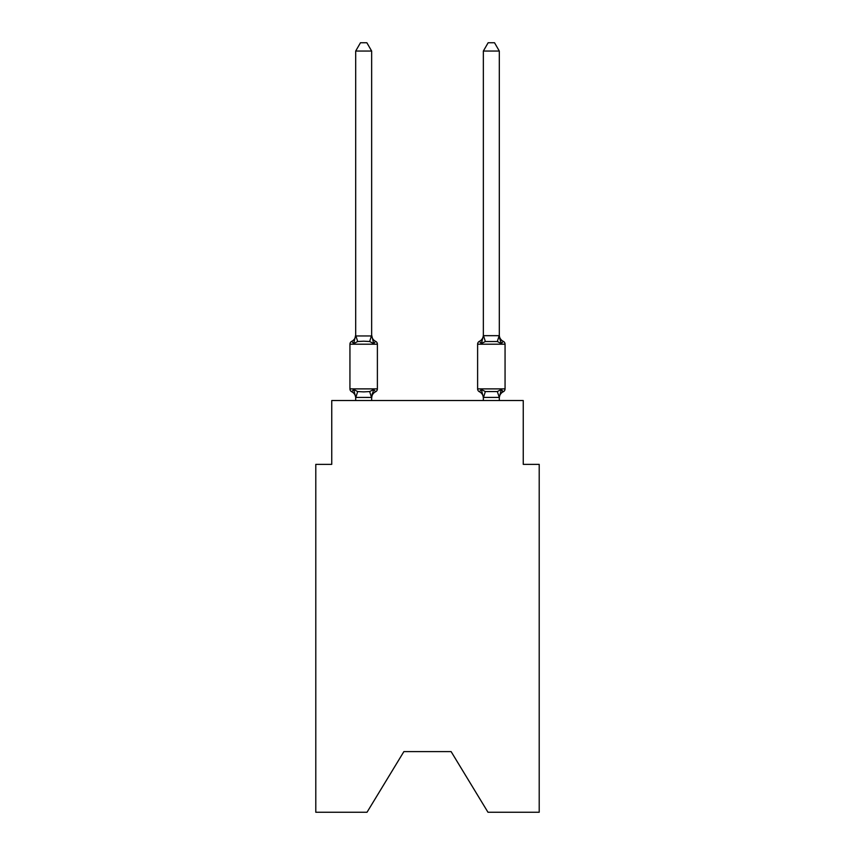 <?xml version="1.0" encoding="UTF-8"?>
<svg xmlns="http://www.w3.org/2000/svg" width="855" height="855" viewBox="0 0 855 855"><rect width="100%" height="100%" fill="white"/><g stroke="black" fill="none" stroke-linecap="round" stroke-linejoin="round"><path stroke-width="1.28" d="M451.119 751.609L487.981 812.25L539.206 812.25L539.206 464.361L523.249 464.361L523.249 400.535L331.751 400.535L331.751 464.361L315.794 464.361L315.794 812.25L367.019 812.25L403.881 751.609L451.119 751.609L403.881 751.609M503.264 391.75A3.196 3.196 0 0 0 505.059 388.886A3.196 3.196 0 0 1 503.264 391.75L502.355 391.312L503.264 391.75A3.196 3.196 0 0 0 505.059 388.886A3.196 3.196 0 0 1 503.264 391.75A3.196 3.196 0 0 0 505.059 388.886A3.196 3.196 0 0 1 503.264 391.75L502.355 391.312L503.264 391.75A3.196 3.196 0 0 0 505.059 388.886A3.196 3.196 0 0 1 503.264 391.75A3.196 3.196 0 0 0 505.059 388.886A3.196 3.196 0 0 1 503.264 391.75L502.355 391.312L503.264 391.75A3.196 3.196 0 0 0 505.059 388.886A3.196 3.196 0 0 1 503.264 391.75A3.196 3.196 0 0 0 505.059 388.886A3.196 3.196 0 0 1 503.264 391.75L502.355 391.312L503.264 391.75A3.196 3.196 0 0 0 505.059 388.886A3.196 3.196 0 0 1 503.264 391.75A3.196 3.196 0 0 0 505.059 388.886A3.196 3.196 0 0 1 503.264 391.75L502.355 391.312L503.264 391.75A3.196 3.196 0 0 0 505.059 388.886A3.196 3.196 0 0 1 503.264 391.75A3.196 3.196 0 0 0 505.059 388.886A3.196 3.196 0 0 1 503.264 391.75L502.355 391.312L503.264 391.75A3.196 3.196 0 0 0 505.059 388.886A3.196 3.196 0 0 1 503.264 391.75A3.196 3.196 0 0 0 505.059 388.886A3.196 3.196 0 0 1 503.264 391.75L502.355 391.312L503.264 391.75A3.196 3.196 0 0 0 505.059 388.886A3.196 3.196 0 0 1 503.264 391.75A3.196 3.196 0 0 0 505.059 388.886A3.196 3.196 0 0 1 503.264 391.75L502.355 391.312L503.264 391.75A3.196 3.196 0 0 0 505.059 388.886A3.196 3.196 0 0 1 503.264 391.75A3.196 3.196 0 0 0 505.059 388.886A3.196 3.196 0 0 1 503.264 391.75L502.355 391.312L503.264 391.75A3.196 3.196 0 0 0 505.059 388.886A3.196 3.196 0 0 1 503.264 391.75A3.196 3.196 0 0 0 505.059 388.886A3.196 3.196 0 0 1 503.264 391.75L502.355 391.312L503.264 391.75A3.196 3.196 0 0 0 505.059 388.886A3.196 3.196 0 0 1 503.264 391.75A3.196 3.196 0 0 0 505.059 388.886A3.196 3.196 0 0 1 503.264 391.75L502.355 391.312L503.264 391.75A3.196 3.196 0 0 0 505.059 388.886A3.196 3.196 0 0 1 503.264 391.75A3.196 3.196 0 0 0 505.059 388.886A3.196 3.196 0 0 1 503.264 391.75L502.355 391.312L503.264 391.75A3.196 3.196 0 0 0 505.059 388.886A3.196 3.196 0 0 1 503.264 391.75A3.196 3.196 0 0 0 505.059 388.886A3.196 3.196 0 0 1 503.264 391.75L502.355 391.312L503.264 391.75A3.196 3.196 0 0 0 505.059 388.886A3.196 3.196 0 0 1 503.264 391.75A3.196 3.196 0 0 0 505.059 388.886A3.196 3.196 0 0 1 503.264 391.75L501.308 389.506L503.264 391.75A7.022 7.022 0 0 0 499.309 398.067L499.309 398.067M482.102 341.049L481.354 343.571L479.399 341.327L481.354 343.571L482.102 341.049L481.354 343.571L482.102 341.049L481.354 343.571L482.102 341.049L481.354 343.571L482.102 341.049L481.354 343.571L482.102 341.049L481.354 343.571L482.102 341.049L481.354 343.571L482.102 341.049L481.354 343.571L482.102 341.049L481.354 343.571L482.102 341.049L481.354 343.571L482.102 341.049L481.354 343.571L482.102 341.049L481.354 343.571L482.102 341.049L481.354 343.571L482.102 341.049L481.354 343.571L485.341 341.519L497.321 341.519L501.308 343.571L503.264 341.327L501.308 343.571L499.641 338.356L501.308 343.571L503.264 341.327L501.308 343.571L499.641 338.356L501.308 343.571L503.264 341.327L501.308 343.571L499.641 338.356L501.308 343.571L503.264 341.327L501.308 343.571L499.641 338.356L501.308 343.571L503.264 341.327L501.308 343.571L499.641 338.356L501.308 343.571L503.264 341.327L501.308 343.571L499.641 338.356L501.308 343.571L503.264 341.327L501.308 343.571L499.641 338.356L501.308 343.571L503.264 341.327L501.308 343.571L499.641 338.356L501.308 343.571L503.264 341.327L501.308 343.571L499.641 338.356L501.308 343.571L503.264 341.327L501.308 343.571L499.641 338.356L501.308 343.571L503.264 341.327L501.308 343.571L499.641 338.356L501.308 343.571L499.641 338.356L501.308 343.571L499.641 338.356L501.308 343.571L503.264 341.327A3.196 3.196 0 0 1 505.059 344.202L505.059 388.886L477.614 388.886A3.196 3.196 0 0 0 479.399 391.75L481.354 389.506L479.399 391.75A7.022 7.022 0 0 1 483.353 398.067L483.353 397.126L483.353 398.067A7.022 7.022 0 0 0 479.399 391.75A7.022 7.022 0 0 1 483.353 398.067A7.022 7.022 0 0 0 479.399 391.75A7.022 7.022 0 0 1 483.353 398.067A7.022 7.022 0 0 0 479.399 391.75A7.022 7.022 0 0 1 483.353 398.067A7.022 7.022 0 0 0 479.399 391.75A7.022 7.022 0 0 1 483.353 398.067A7.022 7.022 0 0 0 479.399 391.75A7.022 7.022 0 0 1 483.353 398.067A7.022 7.022 0 0 0 479.399 391.75A7.022 7.022 0 0 1 483.353 398.067A7.022 7.022 0 0 0 479.399 391.75A7.022 7.022 0 0 1 483.353 398.067A7.022 7.022 0 0 0 479.399 391.75A7.022 7.022 0 0 1 483.353 398.067A7.022 7.022 0 0 0 479.399 391.75A7.022 7.022 0 0 1 483.353 398.067A7.022 7.022 0 0 0 479.399 391.75A7.022 7.022 0 0 1 483.353 398.067A7.022 7.022 0 0 0 479.399 391.75A7.022 7.022 0 0 1 483.353 398.067A7.022 7.022 0 0 0 479.399 391.75A7.022 7.022 0 0 1 483.353 398.067A7.022 7.022 0 0 0 479.399 391.75L481.354 389.506L479.399 391.75A7.022 7.022 0 0 1 483.353 398.067M499.309 400.535L499.309 397.415L483.353 397.415L481.354 389.506L479.399 391.75A3.196 3.196 0 0 1 477.614 388.886A3.196 3.196 0 0 0 479.399 391.75A3.196 3.196 0 0 1 477.614 388.886A3.196 3.196 0 0 0 479.399 391.75L481.354 389.506L479.399 391.75A3.196 3.196 0 0 1 477.614 388.886A3.196 3.196 0 0 0 479.399 391.75L481.354 389.506L479.399 391.75A3.196 3.196 0 0 1 477.614 388.886A3.196 3.196 0 0 0 479.399 391.75L481.354 389.506L479.399 391.75A3.196 3.196 0 0 1 477.614 388.886A3.196 3.196 0 0 0 479.399 391.75L481.354 389.506L479.399 391.75A3.196 3.196 0 0 1 477.614 388.886A3.196 3.196 0 0 0 479.399 391.75L481.354 389.506L479.399 391.75A3.196 3.196 0 0 1 477.614 388.886A3.196 3.196 0 0 0 479.399 391.75L481.354 389.506L479.399 391.75A3.196 3.196 0 0 1 477.614 388.886A3.196 3.196 0 0 0 479.399 391.75L481.354 389.506L479.399 391.75A3.196 3.196 0 0 1 477.614 388.886A3.196 3.196 0 0 0 479.399 391.75L481.354 389.506L479.399 391.75A3.196 3.196 0 0 1 477.614 388.886A3.196 3.196 0 0 0 479.399 391.75L481.354 389.506L479.399 391.75A3.196 3.196 0 0 1 477.614 388.886A3.196 3.196 0 0 0 479.399 391.75L481.354 389.506L479.399 391.75A3.196 3.196 0 0 1 477.614 388.886A3.196 3.196 0 0 0 479.399 391.75L481.354 389.506L479.399 391.75A3.196 3.196 0 0 1 477.614 388.886L477.614 344.202A3.196 3.196 0 0 1 479.399 341.327L481.354 343.571L479.399 341.327A7.022 7.022 0 0 0 483.353 335.01L483.353 335.01M477.614 344.202L505.059 344.202A3.196 3.196 0 0 0 503.264 341.327A7.022 7.022 0 0 1 499.309 335.01L499.309 51.044L483.353 51.044L483.353 335.673L499.309 335.673M355.691 398.067L355.691 398.067A7.022 7.022 0 0 0 351.736 391.75A3.196 3.196 0 0 1 349.941 388.886A3.196 3.196 0 0 0 351.736 391.75L353.692 389.506L351.736 391.75A3.196 3.196 0 0 1 349.941 388.886A3.196 3.196 0 0 0 351.736 391.75L353.692 389.506L351.736 391.75A3.196 3.196 0 0 1 349.941 388.886A3.196 3.196 0 0 0 351.736 391.75A3.196 3.196 0 0 1 349.941 388.886A3.196 3.196 0 0 0 351.736 391.75A3.196 3.196 0 0 1 349.941 388.886A3.196 3.196 0 0 0 351.736 391.75L353.692 389.506L351.736 391.75A3.196 3.196 0 0 1 349.941 388.886A3.196 3.196 0 0 0 351.736 391.75L353.692 389.506L351.736 391.75A3.196 3.196 0 0 1 349.941 388.886A3.196 3.196 0 0 0 351.736 391.75L353.692 389.506L351.736 391.75A3.196 3.196 0 0 1 349.941 388.886A3.196 3.196 0 0 0 351.736 391.75A3.196 3.196 0 0 1 349.941 388.886A3.196 3.196 0 0 0 351.736 391.75A3.196 3.196 0 0 1 349.941 388.886A3.196 3.196 0 0 0 351.736 391.75A3.196 3.196 0 0 1 349.941 388.886A3.196 3.196 0 0 0 351.736 391.75L353.692 389.506L351.736 391.75A3.196 3.196 0 0 1 349.941 388.886A3.196 3.196 0 0 0 351.736 391.75L353.692 389.506L351.736 391.75A3.196 3.196 0 0 1 349.941 388.886A3.196 3.196 0 0 0 351.736 391.75L353.692 389.506L351.736 391.75A3.196 3.196 0 0 1 349.941 388.886A3.196 3.196 0 0 0 351.736 391.75A3.196 3.196 0 0 1 349.941 388.886A3.196 3.196 0 0 0 351.736 391.75A3.196 3.196 0 0 1 349.941 388.886A3.196 3.196 0 0 0 351.736 391.75L353.692 389.506L351.736 391.75A3.196 3.196 0 0 1 349.941 388.886A3.196 3.196 0 0 0 351.736 391.75L353.692 389.506L351.736 391.75A3.196 3.196 0 0 1 349.941 388.886A3.196 3.196 0 0 0 351.736 391.75L353.692 389.506L351.736 391.75A3.196 3.196 0 0 1 349.941 388.886A3.196 3.196 0 0 0 351.736 391.75L353.692 389.506L351.736 391.75A3.196 3.196 0 0 1 349.941 388.886A3.196 3.196 0 0 0 351.736 391.75A3.196 3.196 0 0 1 349.941 388.886A3.196 3.196 0 0 0 351.736 391.75A3.196 3.196 0 0 1 349.941 388.886A3.196 3.196 0 0 0 351.736 391.75L353.692 389.506L351.736 391.75A3.196 3.196 0 0 1 349.941 388.886A3.196 3.196 0 0 0 351.736 391.75L353.692 389.506L351.736 391.75A3.196 3.196 0 0 1 349.941 388.886A3.196 3.196 0 0 0 351.736 391.75L353.692 389.506L351.736 391.75A3.196 3.196 0 0 1 349.941 388.886A3.196 3.196 0 0 0 351.736 391.75L353.692 389.506L351.736 391.75A3.196 3.196 0 0 1 349.941 388.886A3.196 3.196 0 0 0 351.736 391.75L353.692 389.506L351.736 391.75A3.196 3.196 0 0 1 349.941 388.886A3.196 3.196 0 0 0 351.736 391.75L353.692 389.506L351.736 391.75L353.692 389.506L351.736 391.75L353.692 389.506L351.736 391.75L353.692 389.506L351.736 391.75L353.692 389.506L351.736 391.75L353.692 389.506L357.679 391.558L363.664 391.879L369.659 391.558L373.646 389.506L375.602 391.75A3.196 3.196 0 0 0 377.386 388.886L377.386 344.202A3.196 3.196 0 0 0 375.602 341.327A3.196 3.196 0 0 1 377.386 344.202A3.196 3.196 0 0 0 375.602 341.327L373.646 343.571L375.602 341.327A3.196 3.196 0 0 1 377.386 344.202A3.196 3.196 0 0 0 375.602 341.327L373.646 343.571L375.602 341.327A3.196 3.196 0 0 1 377.386 344.202A3.196 3.196 0 0 0 375.602 341.327L373.646 343.571L375.602 341.327A3.196 3.196 0 0 1 377.386 344.202A3.196 3.196 0 0 0 375.602 341.327L373.646 343.571L375.602 341.327A3.196 3.196 0 0 1 377.386 344.202A3.196 3.196 0 0 0 375.602 341.327L373.646 343.571L375.602 341.327A3.196 3.196 0 0 1 377.386 344.202A3.196 3.196 0 0 0 375.602 341.327L373.646 343.571L375.602 341.327A3.196 3.196 0 0 1 377.386 344.202A3.196 3.196 0 0 0 375.602 341.327L373.646 343.571L375.602 341.327A3.196 3.196 0 0 1 377.386 344.202A3.196 3.196 0 0 0 375.602 341.327L373.646 343.571L375.602 341.327A3.196 3.196 0 0 1 377.386 344.202A3.196 3.196 0 0 0 375.602 341.327L373.646 343.571L375.602 341.327A3.196 3.196 0 0 1 377.386 344.202A3.196 3.196 0 0 0 375.602 341.327L373.646 343.571L375.602 341.327A3.196 3.196 0 0 1 377.386 344.202A3.196 3.196 0 0 0 375.602 341.327L373.646 343.571L375.602 341.327A3.196 3.196 0 0 1 377.386 344.202A3.196 3.196 0 0 0 375.602 341.327L373.646 343.571L375.602 341.327A3.196 3.196 0 0 1 377.386 344.202A3.196 3.196 0 0 0 375.602 341.327L373.646 343.571L375.602 341.327A3.196 3.196 0 0 1 377.386 344.202A3.196 3.196 0 0 0 375.602 341.327L373.646 343.571L375.602 341.327A3.196 3.196 0 0 1 377.386 344.202A3.196 3.196 0 0 0 375.602 341.327L373.646 343.571L375.602 341.327A3.196 3.196 0 0 1 377.386 344.202A3.196 3.196 0 0 0 375.602 341.327L373.646 343.571L375.602 341.327A3.196 3.196 0 0 1 377.386 344.202A3.196 3.196 0 0 0 375.602 341.327L373.646 343.571L375.602 341.327A3.196 3.196 0 0 1 377.386 344.202A3.196 3.196 0 0 0 375.602 341.327L373.646 343.571L375.602 341.327A3.196 3.196 0 0 1 377.386 344.202A3.196 3.196 0 0 0 375.602 341.327L373.646 343.571L375.602 341.327A3.196 3.196 0 0 1 377.386 344.202A3.196 3.196 0 0 0 375.602 341.327L373.646 343.571L375.602 341.327A3.196 3.196 0 0 1 377.386 344.202A3.196 3.196 0 0 0 375.602 341.327L373.646 343.571L375.602 341.327A3.196 3.196 0 0 1 377.386 344.202A3.196 3.196 0 0 0 375.602 341.327L373.646 343.571L375.602 341.327A3.196 3.196 0 0 1 377.386 344.202A3.196 3.196 0 0 0 375.602 341.327L373.646 343.571L375.602 341.327A3.196 3.196 0 0 1 377.386 344.202A3.196 3.196 0 0 0 375.602 341.327L373.646 343.571L375.602 341.327A3.196 3.196 0 0 1 377.386 344.202A3.196 3.196 0 0 0 375.602 341.327L373.646 343.571L375.602 341.327A3.196 3.196 0 0 1 377.386 344.202A3.196 3.196 0 0 0 375.602 341.327L373.646 343.571L375.602 341.327A3.196 3.196 0 0 1 377.386 344.202L349.941 344.202A3.196 3.196 0 0 1 351.736 341.327L353.692 343.571L351.736 341.327A7.022 7.022 0 0 0 355.691 335.01L355.691 335.962L371.647 335.962L371.647 335.01L373.646 343.571L375.602 341.327L373.646 343.571L369.659 341.519L363.664 341.198L357.679 341.519L353.692 343.571L355.691 335.01M372.395 393.364L371.647 397.126L373.646 389.506L375.602 391.75A7.022 7.022 0 0 0 371.647 398.067L372.395 393.364L371.519 397.447L355.691 397.415L353.692 389.506M371.647 335.673L371.647 51.044L355.691 51.044L355.691 335.673M499.309 397.415L497.321 391.558L501.308 389.506L499.309 397.415M483.353 397.415L483.353 400.535M349.941 344.202L349.941 388.886L377.386 388.886M371.647 400.535L371.647 397.415M355.691 400.535L355.691 397.415M371.647 335.01A7.022 7.022 0 0 0 375.602 341.327M355.691 51.044L360.479 42.75L366.859 42.75L371.647 51.044M481.354 343.571L483.353 335.673M479.399 391.75L481.354 389.506L485.341 391.558L497.321 391.558M499.309 335.962L501.308 343.571L499.641 338.356M483.353 51.044L488.141 42.75L494.521 42.75L499.309 51.044M357.679 391.558L355.819 397.447M369.659 391.558L371.519 397.447M355.819 335.63L357.679 341.519M371.519 335.63L369.659 341.519M483.481 397.447L485.341 391.558M497.321 341.519L499.181 335.63M485.341 341.519L483.481 335.63"/></g></svg>
